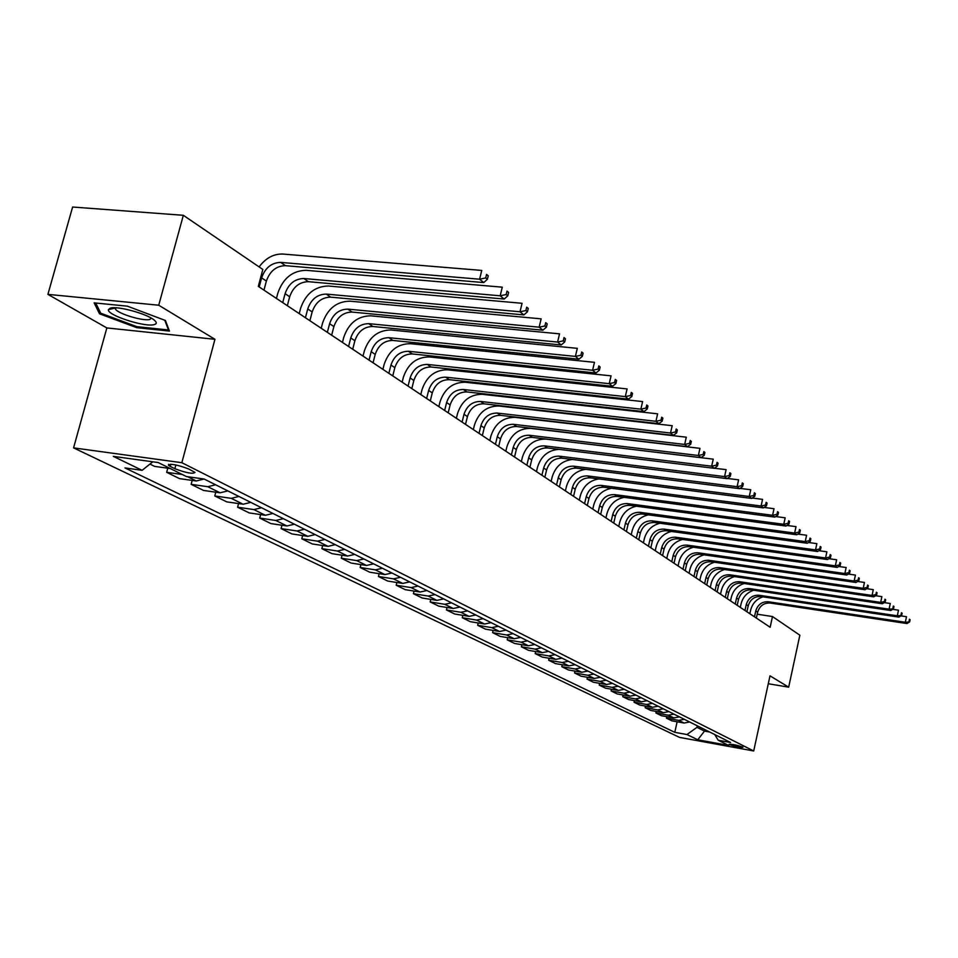 <?xml version="1.0" encoding="UTF-8"?>
<svg xmlns="http://www.w3.org/2000/svg" width="958" height="958" viewBox="0 0 958 958"><rect width="100%" height="100%" fill="white"/><g stroke="black" fill="none" stroke-linecap="round" stroke-linejoin="round"><path stroke-width="1.44" d="M742.57 747.012C736.307 744.929 731.804 744.043 729.086 744.342L729.505 744.629C735.768 746.701 740.259 747.587 742.977 747.288L742.57 747.012M73.574 447.877L679.509 737.397L753.707 750.976L181.84 462.702L73.574 447.877L106.841 327.935L214.951 339.3L158.729 305.219L47.9 294.357L106.841 327.935M47.9 294.357L72.616 207.024L183.337 215.299L158.729 305.219M183.337 215.299L262.827 269.438L258.325 286.37L770.148 627.25L772.483 616.545L757.203 614.21M170.249 466.414L174.871 468.713C186.199 472.953 192.905 474.186 194.989 472.426L188.618 468.953C177.194 464.678 170.452 463.433 168.392 465.217L170.249 466.414L170.847 464.211M152.801 461.804L142.107 470.33L124.971 467.923L674.791 732.331L677.138 721.781M142.107 470.33L113.319 456.367L158.202 462.546L186.427 476.545L204.114 479.024L730.631 742.498L718.225 740.235L728.739 745.444L697.759 739.78L686.958 734.546L674.791 732.331M768.28 683.737L788.673 687.161L799.858 635.19L772.483 616.545M788.673 687.161L769.992 675.833L753.707 750.976M214.951 339.3L181.84 462.702M749.994 613.108L748.593 612.892M704.849 729.601L704.513 731.11L709.77 732.056M697.292 725.817L696.957 727.338L704.513 731.11L697.759 739.78M689.664 721.997L684.096 723.039L671.881 720.835L666.481 718.189L666.828 716.668M679.39 716.859L673.773 717.913L661.439 715.71L655.919 712.991L656.266 711.435M668.876 711.59L663.211 712.668L650.769 710.453L645.117 707.675L645.476 706.07M658.11 706.214L652.386 707.303L639.836 705.076L634.052 702.226L634.424 700.585M647.105 700.705L641.321 701.807L628.652 699.568L622.724 696.658L623.107 694.969M635.825 695.053L629.981 696.179L617.192 693.939L611.12 690.946L611.515 689.221M624.269 689.269L618.365 690.419L605.456 688.167L599.241 685.102L599.648 683.329M612.425 683.353L606.474 684.515L593.433 682.252L587.062 679.114L587.494 677.294M600.295 677.282L594.271 678.468L581.111 676.192L574.584 672.971L575.028 671.103M587.853 671.055L581.769 672.265L568.489 669.977L561.795 666.684L562.238 664.756M575.099 664.672L568.956 665.906L555.532 663.607L548.671 660.23L549.126 658.242M562.011 658.122L555.796 659.379L542.24 657.068L535.199 653.595L535.678 651.56M548.575 651.392L542.3 652.673L528.612 650.362L521.38 646.806L521.882 644.698M534.78 644.495L528.445 645.8L514.614 643.477L507.189 639.824L507.704 637.657M520.625 637.405L514.207 638.746L500.244 636.411L492.616 632.651L493.154 630.424M506.075 630.125L499.585 631.49L485.49 629.143L477.647 625.287L478.21 622.987M491.119 622.64L484.568 624.029L470.318 621.682L462.259 617.718L462.846 615.347M475.743 614.952L469.121 616.365L454.727 614.018L446.44 609.935L447.039 607.48M459.936 607.037L453.242 608.486L438.692 606.127L430.166 601.935L430.789 599.397M443.674 598.906L436.896 600.379L422.191 598.008L413.425 593.697L414.072 591.074M426.921 590.523L420.071 592.032L405.222 589.661L396.193 585.218L396.863 582.5M409.677 581.889L402.743 583.434L387.739 581.063L378.446 576.488L379.14 573.674M391.918 573.004L384.9 574.584L369.728 572.201L360.148 567.483L360.879 564.585M373.608 563.843L366.507 565.459L351.179 563.076L341.299 558.215L342.066 555.209M354.735 554.395L347.55 556.047L332.043 553.664L321.864 548.647L322.654 545.533M335.252 544.647L327.983 546.347L312.308 543.952L301.806 538.779L302.632 535.546M315.146 534.588L307.793 536.324L291.951 533.941L281.101 528.6L281.963 525.235M294.393 524.206L286.945 525.978L270.922 523.595L259.714 518.074L260.624 514.59M272.934 513.464L265.402 515.284L249.2 512.901L237.62 507.213L238.566 503.573M250.768 502.375L243.128 504.243L226.747 501.86L214.772 495.969L215.766 492.196M227.824 490.891L220.089 492.807L203.527 490.436L191.133 484.341L192.187 480.413M204.066 479.024L196.258 480.988L179.493 478.617L166.668 472.306L167.782 468.211M170.32 468.558L154.621 466.378L149.951 464.079M182.295 474.497L166.668 472.306M215.586 484.772L207.802 486.712L191.133 484.341M238.937 496.448L231.249 498.34L214.772 495.969M261.498 507.74L253.906 509.584L237.62 507.213M283.329 518.661L275.82 520.469L259.714 518.074M304.44 529.235L297.028 530.983L281.101 528.6M324.882 539.462L317.565 541.174L301.806 538.779M344.676 549.365L337.456 551.042L321.864 548.647M363.86 558.969L356.723 560.598L341.299 558.215M382.47 568.274L375.404 569.878L360.148 567.483M400.516 577.303L393.534 578.871L378.446 576.488M418.023 586.068L411.126 587.601L396.193 585.218M435.028 594.571L428.202 596.068L413.425 593.697M451.541 602.833L444.799 604.306L430.166 601.935M467.576 610.869L460.918 612.294L446.44 609.935M483.179 618.676L476.593 620.077L462.259 617.718M498.352 626.269L491.825 627.634L477.647 625.287M513.105 633.645L506.662 634.998L492.616 632.651M527.463 640.83L521.092 642.159L507.189 639.824M541.45 647.836L535.139 649.129L521.38 646.806M555.065 654.649L548.826 655.919L535.199 653.595M568.334 661.283L562.154 662.529L548.671 660.23M581.255 667.75L575.147 668.971L561.795 666.684M593.864 674.061L587.817 675.258L574.584 672.971M606.151 680.216L600.163 681.389L587.062 679.114M618.15 686.215L612.222 687.365L599.241 685.102M629.849 692.071L623.981 693.209L611.12 690.946M641.273 697.783L635.453 698.897L622.724 696.658M652.422 703.364L646.662 704.465L634.052 702.226M663.307 708.812L657.619 709.89L645.117 707.675M673.953 714.141L668.313 715.195L655.919 712.991M684.347 719.338L678.755 720.38L666.481 718.189M686.958 734.546L696.957 727.338M714.74 734.546L718.225 740.235M99.512 313.805L136.79 327.672L169.446 331.085L165.423 320.499L127.402 306.165L94.147 302.872L99.512 313.805L100.051 311.853M137.066 326.69L136.79 327.672M263.965 290.13L266.372 281.053C269.928 271.054 276.263 265.917 285.412 265.677L483.766 282.574L479.587 279.209L481.754 270.431L282.921 254.05C273.653 253.75 265.725 258.037 259.115 266.911M259.199 286.945L261.618 277.844C265.174 267.809 271.545 262.66 280.706 262.396L479.587 279.209L485.706 277.94L487.371 279.293L488.233 275.784L486.568 274.431L485.706 277.94M486.568 274.431L488.233 275.784M483.766 282.574L487.371 279.293M287.328 305.686L289.675 296.764C293.148 286.921 299.399 281.903 308.428 281.688L504.195 299.04L500.172 295.794L502.291 287.172L306.045 270.312C292.489 270.671 283.101 278.227 277.88 293.004L276.443 298.441M282.73 302.62L285.089 293.663C288.574 283.796 294.836 278.754 303.89 278.527L500.172 295.794L506.171 294.549L507.776 295.854L508.614 292.406L507.01 291.1L506.171 294.549M507.01 291.1L508.614 292.406M504.195 299.04L507.776 295.854M309.877 320.702L312.176 311.925C315.565 302.249 321.72 297.327 330.642 297.148L523.894 314.907L520.014 311.781L522.074 303.303L328.366 286.011C314.966 286.31 305.722 293.723 300.62 308.26L299.219 313.601M305.434 317.745L307.734 308.931C311.146 299.231 317.326 294.286 326.259 294.094L520.014 311.781L525.882 310.548L527.439 311.805L528.253 308.416L526.708 307.159L525.882 310.548M526.708 307.159L528.253 308.416M523.894 314.907L527.439 311.805M331.66 335.216L333.899 326.57C337.228 317.05 343.287 312.224 352.101 312.08L542.875 330.199L539.138 327.181L541.15 318.846L349.921 301.171C336.689 301.423 327.576 308.692 322.583 322.99L321.217 328.259M327.361 332.354L329.612 323.684C332.953 314.128 339.036 309.278 347.862 309.135L539.138 327.181L544.898 325.971L546.395 327.181L547.198 323.852L545.701 322.642L544.898 325.971M545.701 322.642L547.198 323.852M542.875 330.199L546.395 327.181M352.712 349.227L354.891 340.725C358.148 331.36 364.136 326.618 372.83 326.498L561.196 344.964L557.58 342.054L559.556 333.851L370.746 315.829C357.681 316.032 348.7 323.157 343.802 337.228L342.461 342.413M348.556 346.461L350.748 337.935C354.029 328.534 360.016 323.78 368.746 323.66L557.58 342.054L563.244 340.856L564.681 342.018L565.459 338.749L564.023 337.575L563.244 340.856M564.023 337.575L565.459 338.749M561.196 344.964L564.681 342.018M154.202 324.606C157.016 323.816 156.932 322.247 153.951 319.876C146.323 313.541 117.163 305.686 110.29 308.141L108.422 309.602C106.47 314.99 145.077 327.576 154.202 324.606M115.235 307.769L115.511 309.195C118.241 313.877 143.7 321.469 149.807 319.445L151.352 318.176M164.788 320.259L168.488 329.959L136.838 326.666L100.71 313.206L95.74 303.027M168.716 329.145L168.488 329.959M373.069 362.783L375.201 354.412C378.386 345.191 384.29 340.533 392.876 340.449L578.883 359.214L575.399 356.4L577.315 348.341L390.888 329.995C377.979 330.151 369.117 337.144 364.327 350.999L363.022 356.101M369.046 360.112L371.189 351.706C374.398 342.461 380.314 337.791 388.924 337.695L575.399 356.4L580.943 355.226L582.332 356.352L583.099 353.131L581.71 351.993L580.943 355.226M581.71 351.993L583.099 353.131M578.883 359.214L582.332 356.352M392.756 375.907L394.84 367.656C397.977 358.579 403.785 354.005 412.275 353.945L595.972 372.985L592.595 370.267L594.475 362.328L410.359 343.694C397.606 343.802 388.876 350.688 384.17 364.315L382.901 369.333M388.864 373.309L390.96 365.046C394.109 355.933 399.941 351.346 408.443 351.287L592.595 370.267L598.055 369.093L599.397 370.195L600.139 367.022L598.798 365.92L598.055 369.093M598.798 365.92L600.139 367.022M595.972 372.985L599.397 370.195M411.82 388.601L413.856 380.47C416.934 371.536 422.658 367.046 431.052 367.01L612.485 386.29L609.228 383.667L611.06 375.847L429.22 356.951C416.61 357.035 408.012 363.789 403.39 377.212L402.144 382.158M408.06 386.098L410.108 377.943C413.185 368.974 418.933 364.471 427.352 364.435L609.228 383.667L614.581 382.517L615.874 383.571L616.617 380.446L615.311 379.392L614.581 382.517M615.311 379.392L616.617 380.446M612.485 386.29L615.874 383.571M430.286 400.899L432.274 392.888C435.291 384.086 440.943 379.679 449.242 379.667L628.46 399.163L625.299 396.612L627.095 388.924L447.482 369.8C435.028 369.836 426.538 376.47 422.011 389.702L420.79 394.576M426.633 398.468L428.645 390.445C431.663 381.607 437.339 377.177 445.65 377.165L625.299 396.612L630.568 395.486L631.825 396.504L632.543 393.427L631.286 392.409L630.568 395.486M631.286 392.409L632.543 393.427M628.46 399.163L631.825 396.504M448.176 412.814L450.128 404.923C453.086 396.241 458.666 391.918 466.857 391.93L643.908 411.617L640.866 409.15L642.614 401.582L465.169 382.242C452.859 382.254 444.488 388.768 440.045 401.797L438.848 406.599M444.644 410.455L446.608 402.552C449.565 393.846 455.158 389.499 463.373 389.499L640.866 409.15L646.039 408.036L647.249 409.018L647.955 405.988L646.734 405.006L646.039 408.036M646.734 405.006L647.955 405.988M643.908 411.617L647.249 409.018M465.516 424.37L467.432 416.586C470.33 408.036 475.839 403.773 483.934 403.809L658.876 423.675L655.919 421.292L657.643 413.832L482.317 394.313C470.15 394.277 461.888 400.684 457.529 413.533L456.355 418.263M462.091 422.083L464.019 414.287C466.929 405.713 472.45 401.438 480.569 401.462L655.919 421.292L661.008 420.179L662.182 421.137L662.876 418.155L661.691 417.197L661.008 420.179M661.691 417.197L662.876 418.155M658.876 423.675L662.182 421.137M482.341 435.567L484.221 427.903C487.071 419.472 492.496 415.281 500.507 415.341L673.378 435.351L670.516 433.04L672.193 425.699L498.95 406.012C486.927 405.952 478.772 412.251 474.485 424.909L473.348 429.579M479.024 433.351L480.904 425.663C483.766 417.209 489.203 413.018 497.238 413.066L670.516 433.04L675.51 431.95L676.659 432.884L677.33 429.938L676.192 429.016L675.51 431.95M676.192 429.016L677.33 429.938M673.378 435.351L676.659 432.884M498.675 446.44L500.507 438.884C503.309 430.573 508.662 426.454 516.578 426.526L687.425 446.679L684.647 444.44L686.299 437.195L515.093 417.365C503.201 417.269 495.154 423.472 490.939 435.95L489.825 440.548M495.442 444.296L497.286 436.716C500.1 428.382 505.465 424.25 513.404 424.31L684.647 444.44L689.568 443.362L690.682 444.261L691.329 441.363L690.227 440.464L689.568 443.362M690.227 440.464L691.329 441.363M687.425 446.679L690.682 444.261M514.518 457.002L516.326 449.541C519.068 441.351 524.361 437.291 532.193 437.387L701.052 457.649L698.358 455.481L699.975 448.344L530.756 428.382C518.996 428.262 511.057 434.357 506.926 446.668L505.824 451.206M511.392 454.918L513.201 447.434C515.955 439.219 521.26 435.16 529.103 435.243L698.358 455.481L703.196 454.415L704.274 455.289L704.92 452.439L703.843 451.565L703.196 454.415M703.843 451.565L704.92 452.439M701.052 457.649L704.274 455.289M529.918 467.253L531.678 459.9C534.384 451.817 539.605 447.829 547.353 447.937L714.273 468.306L711.65 466.199L713.243 459.157L545.976 439.075C534.348 438.944 526.505 444.943 522.433 457.074L521.356 461.552M526.876 465.229L528.648 457.852C531.355 449.745 536.588 445.745 544.348 445.853L711.65 466.199L716.416 465.145L717.458 465.983L718.093 463.181L717.051 462.331L716.416 465.145M717.051 462.331L718.093 463.181M714.273 468.306L717.458 465.983M544.874 477.216L546.599 469.959C549.257 461.984 554.419 458.056 562.083 458.187L727.098 478.641L724.559 476.593L726.116 469.648L714.381 468.223M541.917 475.24L543.653 467.971C546.323 459.972 551.497 456.032 559.161 456.152L724.559 476.593L729.254 475.551L730.259 476.377L730.882 473.599L729.876 472.773L729.254 475.551M558.993 449.35C548.227 450.116 541.078 456.056 537.51 467.193L536.456 471.611M729.876 472.773L730.882 473.599M727.098 478.641L730.259 476.377M559.412 486.904L561.113 479.742C563.723 471.875 568.824 468.007 576.393 468.139L739.552 488.676L737.085 486.688L738.618 479.838L727.361 478.449M556.538 484.988L558.239 477.803C560.861 469.923 565.974 466.043 573.567 466.175L737.085 486.688L741.708 485.658L742.69 486.46L743.3 483.718L742.318 482.928L741.708 485.658M572.417 459.469C562.202 460.63 555.46 466.486 552.167 477.024L551.125 481.383M742.318 482.928L743.3 483.718M739.552 488.676L742.69 486.46M573.555 496.316L575.219 489.251C577.794 481.491 582.823 477.683 590.32 477.826L751.647 498.423L749.252 496.495L750.749 489.742L739.959 488.388M570.752 494.46L572.429 487.371C575.016 479.587 580.057 475.767 587.565 475.91L749.252 496.495L753.802 495.478L754.76 496.256L755.359 493.55L754.401 492.771L753.802 495.478M585.733 469.324C575.95 470.737 569.507 476.485 566.418 486.58L565.4 490.891M754.401 492.771L755.359 493.55M751.647 498.423L754.76 496.256M587.302 505.477L588.942 498.495C591.469 490.843 596.451 487.095 603.851 487.251L763.406 507.896L761.083 506.028L762.556 499.358L752.198 498.04M584.584 503.669L586.224 496.675C588.763 488.987 593.756 485.227 601.181 485.383L761.083 506.028L765.562 505.022L766.496 505.776L767.083 503.106L766.149 502.351L765.562 505.022M598.822 478.916C589.386 480.509 583.206 486.161 580.285 495.885L579.279 500.136M766.149 502.351L767.083 503.106M763.406 507.896L766.496 505.776M600.69 514.398L602.295 507.501C604.797 499.944 609.707 496.244 617.036 496.424L774.842 517.104L772.579 515.284L774.016 508.71L764.089 507.429M598.043 512.626L599.66 505.728C602.151 498.136 607.085 494.436 614.425 494.603L772.579 515.284L776.998 514.29L777.896 515.021L778.471 512.398L777.573 511.668L776.998 514.29M611.635 488.257C602.522 489.981 596.559 495.537 593.768 504.938L592.786 509.129M777.573 511.668L778.471 512.398M774.842 517.104L777.896 515.021M613.731 523.068L615.299 516.266C617.754 508.806 622.604 505.165 629.861 505.345L785.955 526.062L783.752 524.289L785.177 517.799L775.645 516.554M611.144 521.356L612.725 514.53C615.192 507.045 620.054 503.393 627.322 503.585L783.752 524.289L788.111 523.308L788.985 524.026L789.548 521.427L788.673 520.721L788.111 523.308M624.161 497.358C615.323 499.178 609.575 504.638 606.905 513.751L605.947 517.883M788.673 520.721L789.548 521.427M785.955 526.062L788.985 524.026M626.412 531.522L627.969 524.804C630.388 517.428 635.178 513.847 642.363 514.039L796.769 534.78L794.637 533.055L796.026 526.649L786.889 525.439M623.909 529.858L625.466 523.116C627.885 515.727 632.687 512.123 639.884 512.326L794.637 533.055L798.924 532.085L799.774 532.78L800.325 530.217L799.475 529.523L798.924 532.085M636.399 506.219C627.825 508.123 622.257 513.488 619.694 522.326L618.748 526.421M799.475 529.523L800.325 530.217M796.769 534.78L799.774 532.78M638.782 539.761L640.303 533.127C642.686 525.846 647.428 522.302 654.53 522.505L807.295 543.258L805.223 541.581L806.588 535.259L797.822 534.085M636.328 538.133L637.86 531.474C640.243 524.182 644.997 520.625 652.123 520.841L805.223 541.581L809.45 540.623L810.276 541.294L810.827 538.767L809.989 538.097L809.45 540.623M648.35 514.841C640.016 516.817 634.615 522.098 632.16 530.684L631.226 534.732M809.989 538.097L810.827 538.767M807.295 543.258L810.276 541.294M650.829 547.784L652.326 541.234C654.673 534.037 659.355 530.552 666.385 530.768L817.545 551.521L815.521 549.892L816.863 543.641L808.456 542.503M648.446 546.192L649.943 539.629C652.302 532.409 656.996 528.912 664.038 529.127L815.521 549.892L819.689 548.934L820.503 549.593L821.042 547.102L820.228 546.443L819.689 548.934M660.014 523.26C651.919 525.271 646.674 530.469 644.303 538.839L643.381 542.827M820.228 546.443L821.042 547.102M817.545 551.521L820.503 549.593M662.577 555.604L664.05 549.126C666.361 542.024 670.995 538.588 677.953 538.815L827.532 559.568L825.557 557.975L826.886 551.808L818.815 550.694M660.254 554.059L661.727 547.569C664.05 540.444 668.684 536.995 675.665 537.222L825.557 557.975L829.676 557.041L830.466 557.676L830.993 555.209L830.203 554.574L829.676 557.041M671.414 531.451C663.523 533.51 658.433 538.624 656.134 546.779L655.236 550.718M830.203 554.574L830.993 555.209M827.532 559.568L830.466 557.676M674.025 563.232L675.486 556.837C677.761 549.82 682.335 546.419 689.233 546.659L837.256 567.411L835.34 565.855L836.633 559.759L828.898 558.694M671.762 561.723L673.223 555.305C675.498 548.275 680.096 544.874 686.994 545.102L835.34 565.855L839.4 564.921L840.166 565.543L840.681 563.112L839.915 562.49L839.4 564.921M682.551 539.45C674.851 541.545 669.893 546.563 667.678 554.526L666.792 558.418M839.915 562.49L840.681 563.112M837.256 567.411L840.166 565.543M685.21 570.681L686.635 564.358C688.874 557.412 693.4 554.071 700.226 554.311L846.74 575.039L844.86 573.531L846.142 567.507L838.717 566.477M682.994 569.208L684.419 562.861C686.67 555.903 691.209 552.55 698.047 552.79L844.86 573.531L848.872 572.609L849.614 573.219L850.129 570.812L849.387 570.202L848.872 572.609M693.424 547.246C685.916 549.365 681.09 554.311 678.935 562.071L678.072 565.927M849.387 570.202L850.129 570.812M846.74 575.039L849.614 573.219M696.107 577.937L697.508 571.687C699.723 564.825 704.202 561.532 710.956 561.771L855.985 582.488L854.153 581.015L855.41 575.075L848.285 574.07M693.951 576.5L695.352 570.238C697.568 563.364 702.07 560.047 708.836 560.298L854.153 581.015L858.105 580.105L858.835 580.704L859.338 578.321L858.607 577.734L858.105 580.105M704.046 554.85C696.717 556.993 692.011 561.855 689.928 569.447L689.065 573.255M858.607 577.734L859.338 578.321M855.985 582.488L858.835 580.704M706.753 585.027L708.13 578.848C710.309 572.07 714.74 568.812 721.434 569.064L865.002 589.757L863.218 588.32L864.451 582.44L857.614 581.47M704.645 583.626L706.022 577.423C708.213 570.633 712.656 567.364 719.362 567.615L863.218 588.32L867.122 587.422L867.828 587.996L868.319 585.649L867.613 585.063L867.122 587.422M714.428 562.274C707.267 564.43 702.669 569.22 700.645 576.644L699.807 580.404M867.613 585.063L868.319 585.649M865.002 589.757L867.828 587.996M717.135 591.948L718.5 585.841C720.655 579.135 725.038 575.914 731.661 576.177L873.792 596.846L872.055 595.445L873.277 589.637L866.715 588.691M715.087 590.583L716.44 584.452C718.608 577.734 723.003 574.513 729.637 574.776L872.055 595.445L875.911 594.547L876.606 595.11L877.085 592.786L876.39 592.224L875.911 594.547M724.571 569.519C717.566 571.687 713.087 576.393 711.123 583.661L710.285 587.386M876.39 592.224L877.085 592.786M873.792 596.846L876.606 595.11M727.29 598.702L728.631 592.667C730.75 586.033 735.085 582.859 741.648 583.135L882.378 603.756L880.677 602.39L881.875 596.642L875.588 595.732M725.278 597.373L726.619 591.314C728.751 584.667 733.098 581.482 739.672 581.757L880.677 602.39L884.485 601.504L885.156 602.055L885.635 599.768L884.964 599.217L884.485 601.504M734.487 576.596C727.637 578.764 723.254 583.41 721.35 590.523L720.524 594.199M884.964 599.217L885.635 599.768M882.378 603.756L885.156 602.055M737.205 605.312L738.522 599.337C740.618 592.774 744.905 589.637 751.407 589.912L890.76 610.509L889.096 609.168L890.281 603.492L884.246 602.618M735.241 604.007L736.558 598.008C738.654 591.445 742.965 588.296 749.467 588.571L889.096 609.168L893.515 608.833L893.982 606.57L893.323 606.031L892.856 608.306M744.174 583.506C737.468 585.685 733.193 590.26 731.337 597.229L730.523 600.87M893.323 606.031L893.982 606.57M890.76 610.509L893.515 608.833M746.893 611.767L748.186 605.851C750.258 599.373 754.497 596.271 760.939 596.547L898.939 617.108L897.323 615.802L898.484 610.186L892.7 609.336M744.965 610.486L746.27 604.558C748.342 598.067 752.605 594.954 759.047 595.241L897.323 615.802L901.67 615.455L902.137 613.216L901.49 612.689L901.023 614.928M753.659 590.248C747.096 592.427 742.905 596.942 741.097 603.779L740.306 607.372M901.49 612.689L902.137 613.216M898.939 617.108L901.67 615.455M756.353 618.066L757.634 612.222C759.67 605.815 763.885 602.75 770.256 603.037L906.927 623.538L905.346 622.269L906.496 616.712L900.951 615.886M754.485 616.82L755.766 610.953C757.802 604.534 762.017 601.468 768.412 601.756L905.346 622.269L909.645 621.922L910.1 619.706L909.465 619.191L909.01 621.407M762.927 596.846C756.497 599.025 752.401 603.468 750.629 610.174L749.851 613.731M909.465 619.191L910.1 619.706M906.927 623.538L909.645 621.922M196.258 480.988L187.66 476.725M220.089 492.807L207.802 486.712M243.128 504.243L231.249 498.34M265.402 515.284L253.906 509.584M286.945 525.978L275.82 520.469M307.793 536.324L297.028 530.983M327.983 546.347L317.565 541.174M347.55 556.047L337.456 551.042M366.507 565.459L356.723 560.598M384.9 574.584L375.404 569.878M402.743 583.434L393.534 578.871M420.071 592.032L411.126 587.601M436.896 600.379L428.202 596.068M453.242 608.486L444.799 604.306M469.121 616.365L460.918 612.294M484.568 624.029L476.593 620.077M499.585 631.49L491.825 627.634M514.207 638.746L506.662 634.998M528.445 645.8L521.092 642.159M542.3 652.673L535.139 649.129M555.796 659.379L548.826 655.919M568.956 665.906L562.154 662.529M581.769 672.265L575.147 668.971M594.271 678.468L587.817 675.258M606.474 684.515L600.163 681.389M618.365 690.419L612.222 687.365M629.981 696.179L623.981 693.209M641.321 701.807L635.453 698.897M652.386 707.303L646.662 704.465M663.211 712.668L657.619 709.89M673.773 717.913L668.313 715.195M684.096 723.039L678.755 720.38M175.889 464.941L174.871 468.713M261.618 277.844L266.372 281.053M280.706 262.396L285.412 265.677M285.089 293.663L289.675 296.764M303.89 278.527L308.428 281.688M307.734 308.931L312.176 311.925M326.259 294.094L330.642 297.148M329.612 323.684L333.899 326.57M347.862 309.135L352.101 312.08M350.748 337.935L354.891 340.725M368.746 323.66L372.83 326.498M371.189 351.706L375.201 354.412M388.924 337.695L392.876 340.449M390.96 365.046L394.84 367.656M408.443 351.287L412.275 353.945M410.108 377.943L413.856 380.47M427.352 364.435L431.052 367.01M428.645 390.445L432.274 392.888M445.65 377.165L449.242 379.667M446.608 402.552L450.128 404.923M463.373 389.499L466.857 391.93M464.019 414.287L467.432 416.586M480.569 401.462L483.934 403.809M480.904 425.663L484.221 427.903M497.238 413.066L500.507 415.341M497.286 436.716L500.507 438.884M513.404 424.31L516.578 426.526M513.201 447.434L516.326 449.541M529.103 435.243L532.193 437.387M528.648 457.852L531.678 459.9M544.348 445.853L547.353 447.937M543.653 467.971L546.599 469.959M559.161 456.152L562.083 458.187M558.239 477.803L561.113 479.742M573.567 466.175L576.393 468.139M572.429 487.371L575.219 489.251M587.565 475.91L590.32 477.826M586.224 496.675L588.942 498.495M601.181 485.383L603.851 487.251M599.66 505.728L602.295 507.501M614.425 494.603L617.036 496.424M612.725 514.53L615.299 516.266M627.322 503.585L629.861 505.345M625.466 523.116L627.969 524.804M639.884 512.326L642.363 514.039M637.86 531.474L640.303 533.127M652.123 520.841L654.53 522.505M649.943 539.629L652.326 541.234M664.038 529.127L666.385 530.768M661.727 547.569L664.05 549.126M675.665 537.222L677.953 538.815M673.223 555.305L675.486 556.837M686.994 545.102L689.233 546.659M684.419 562.861L686.635 564.358M698.047 552.79L700.226 554.311M695.352 570.238L697.508 571.687M708.836 560.298L710.956 561.771M706.022 577.423L708.13 578.848M719.362 567.615L721.434 569.064M716.44 584.452L718.5 585.841M729.637 574.776L731.661 576.177M726.619 591.314L728.631 592.667M739.672 581.757L741.648 583.135M736.558 598.008L738.522 599.337M749.467 588.571L751.407 589.912M746.27 604.558L748.186 605.851M759.047 595.241L760.939 596.547M755.766 610.953L757.634 612.222M768.412 601.756L770.256 603.037M168.632 464.319L168.392 465.217M115.894 307.793L115.511 309.195M115.14 308.069L108.422 309.602"/></g></svg>
